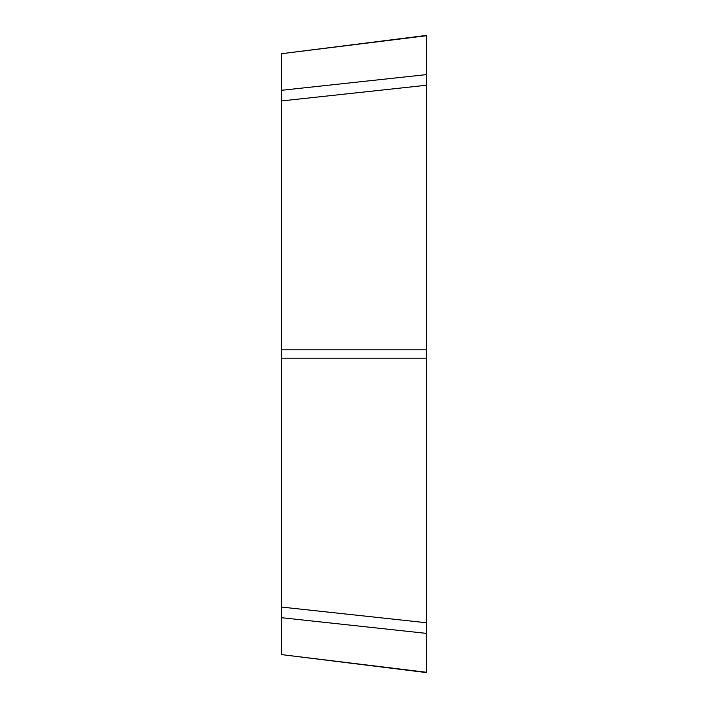 <?xml version="1.0" encoding="UTF-8"?>
<svg xmlns="http://www.w3.org/2000/svg" width="708" height="708" viewBox="0 0 708 708"><rect width="100%" height="100%" fill="white"/><g stroke="black" fill="none" stroke-linecap="round" stroke-linejoin="round"><path stroke-width="1.06" d="M426.579 35.71L281.421 53.72L426.579 35.4L426.579 672.6L281.421 654.59L426.579 672.29M281.421 53.72L281.421 90.305L426.579 74.597L426.579 85.234L281.421 100.943L281.421 349.814L426.579 349.814M426.579 358.186L426.579 35.701L426.579 358.186L281.421 358.186L281.421 607.057L426.579 622.766L426.579 633.403L281.421 617.695L281.421 654.28M281.421 617.695L281.421 607.057M281.421 358.186L281.421 349.814M281.421 100.943L281.421 90.305"/></g></svg>
